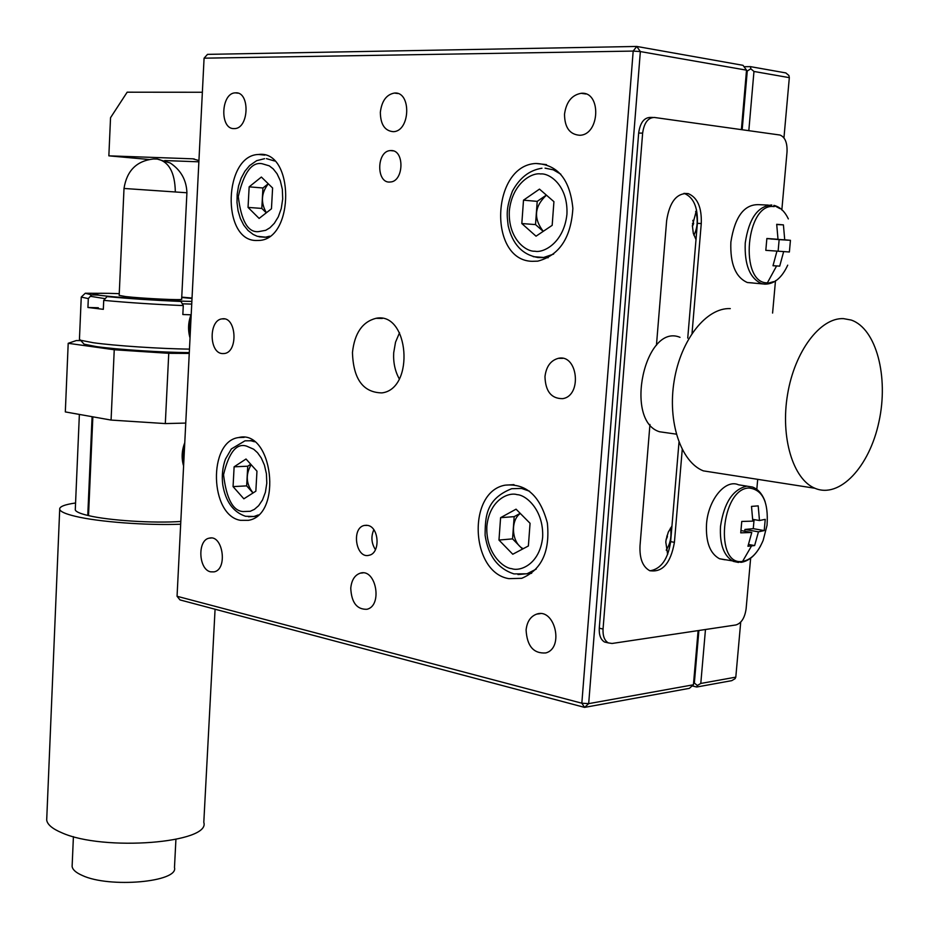 <?xml version="1.0" encoding="UTF-8"?>
<svg xmlns="http://www.w3.org/2000/svg" width="929" height="929" viewBox="0 0 929 929"><rect width="100%" height="100%" fill="white"/><g stroke="black" fill="none" stroke-linecap="round" stroke-linejoin="round"><path stroke-width="1.39" d="M649.952 424.472L640.023 545.706C639.442 558.422 642.647 566.736 649.65 570.65C662.412 572.763 670.668 563.322 674.419 542.339L670.645 541.63C667.997 559.212 661.123 568.943 650.021 570.812M683.965 193.348L684.267 193.418C693.568 197.32 697.934 207.283 697.365 223.343L687.739 338.11M678.983 442.32L670.645 541.63M652.785 117.449L650.428 117.414C644.052 117.565 640.127 122.779 638.664 133.056L599.275 628.178C598.95 635.111 600.715 639.721 604.558 642.02L607.311 642.659M656.443 345.286L666.639 220.684C669.565 201.825 676.753 192.802 688.18 193.592C697.482 197.482 701.848 207.469 701.267 223.552L692.024 333.418M682.234 449.578L674.419 542.339M781.835 209.977L787.026 151.926C787.386 142.694 785.028 137.062 779.965 135.03L654.399 117.46C648.024 117.611 644.099 122.837 642.636 133.126L603.049 629.049C602.724 635.993 604.477 640.615 608.332 642.903L612.06 643.472L735.942 624.95C741.388 623.254 744.779 617.89 746.103 608.878L750.644 558.19M756.81 489.362L757.704 479.329M772.591 313.061L775.494 280.674M758.459 531.841L764.219 530.587L765.229 519.346L759.481 520.53L758.192 505.864L751.503 506.398L752.792 521.134L741.76 521.448L740.738 532.851L751.782 532.491L747.938 546.264L754.627 545.567L758.459 531.841L744.93 529.449L744.768 531.237M725.108 559.815L719.499 558.747C709.965 553.533 705.634 541.944 706.528 523.979C708.2 499.639 725.503 478.783 738.52 484.799L746.928 486.146M754.627 545.567L748.623 544.475M741.098 530.587L751.782 532.491M754.081 519.601L753.268 528.659L744.93 529.449M752.792 519.381L759.481 520.53M764.219 530.587L753.268 528.659M783.67 251.573L789.383 251.991L790.44 240.309L784.726 239.821L783.414 224.876L776.702 224.307L778.014 239.299L766.866 238.486L765.81 250.342L776.958 251.109L772.998 265.729L779.71 266.135L783.67 251.573L776.958 251.144M752.989 282.95L747.346 282.521C735.547 277.283 730.055 263.813 730.868 242.097C734.932 216.271 744.477 203.811 759.504 204.694L768.341 205.1M779.71 266.135L773.021 265.671M766.866 238.637L778.014 239.299M776.737 224.528L783.414 224.876M770.791 238.869L779.152 239.636L778.119 251.213M770.78 238.997L784.726 239.821M790.44 240.309L779.152 239.636M189.249 353.438L168.753 353.31L114.244 349.757L68.2 343.3L65.32 411.919L111.074 420.071L165.316 423.578L185.754 423.078M68.2 343.3L76.294 340.56L80.858 340.606M165.316 423.578L168.753 353.31M114.244 349.757L111.074 420.071M186.915 192.767L124.01 188.459C126.797 170.739 136.586 160.914 153.39 158.975L157.187 159.045L170.251 163.005C180.934 170.181 186.485 180.11 186.915 192.767L181.643 299.208C184.581 300.497 142.625 298.534 125.67 296.572L119.167 295.376M192.013 298.453L181.724 297.489L192.013 298.441M119.249 293.657C103.92 293.111 95.327 293.146 93.469 293.75C87.001 295.294 158.464 300.88 191.862 301.414M191.722 304.085L182.305 303.818M105.221 298.673L90.763 296.363M181.004 301.472C154.562 300.334 129.909 298.708 107.032 296.618L181.004 301.472L183.28 305.583L182.839 314.536L191.002 314.792M91.599 294.888L85.282 293.25L107.218 293.355C97.998 293.216 93.597 293.448 94.026 294.04L98.915 295.12L91.599 294.888L88.313 298.604L87.93 307.487L103.328 309.322L103.723 300.357C128.283 302.657 154.806 304.398 183.28 305.583M98.358 307.754L87.93 307.487M181.736 297.141L191.711 298.012M189.284 352.602C162.494 352.497 116.799 349.525 96.059 346.54L84.098 344.171L83.134 343.103M88.313 298.604L81.253 297.083L85.131 293.378M189.47 349.107C160.833 348.816 114.453 345.727 93.155 342.708L80.533 340.246L79.453 339.224M107.032 296.618L103.723 300.357M164.688 160.554L198.876 161.82M202.359 92.261L127.168 92.192L110.539 117.704L108.856 155.84L192.756 158.824L198.934 160.554M148.93 159.486L108.856 155.84M696.715 687.019L731.75 680.655L735.094 678.669L735.803 677.148L700.791 683.454L697.377 685.486L696.715 687.019L692.151 685.904M746.451 71.01L747.264 71.01L742.178 129.735M698.898 630.489L694.346 683.047L693.591 682.861M747.264 71.01L750.818 68.804L753.965 71.463L789.325 77.653L788.918 75.528L785.853 72.926L750.469 66.644L744.024 66.702M694.346 683.047L697.377 685.486M753.965 71.463L748.82 130.664M705.471 629.502L700.791 683.454M750.469 66.644L750.818 68.804M789.325 77.653L783.948 137.875M740.715 622.128L735.803 677.148M746.521 70.163L743.014 65.32L636.76 46.45L633.183 51.083L204.078 58.179L177.056 596.279L179.982 599.913L584.573 707.387L689.353 688.354L693.429 684.778L588.684 703.636L640.348 51.571L746.521 70.163L741.388 129.619M698.109 630.605L693.429 684.778M564.518 114.162C564.623 127.528 569.721 134.566 579.835 135.274C600.076 134.821 601.493 91.077 581.148 93.306C571.799 95.002 566.26 101.946 564.518 114.162M544.975 376.605C545.451 391.399 551.35 398.75 562.684 398.646C582.367 395.8 577.85 353.752 558.364 358.327C550.688 360.417 546.229 366.502 544.975 376.605M526.093 629.99C527.022 646.143 533.583 653.784 545.787 652.936C564.402 648.128 554.834 607.647 536.683 614.115C530.552 616.357 527.022 621.652 526.093 629.99M380.344 112.258C380.495 124.451 384.803 130.919 393.281 131.674C410.397 131.5 411.593 91.181 394.384 93.063C386.441 94.549 381.761 100.947 380.344 112.258M350.756 588.208C351.476 602.549 356.852 609.575 366.885 609.285C382.911 605.882 376.036 568.142 360.347 573.147C354.762 575.039 351.568 580.068 350.756 588.208M233.934 128.608L234.538 128.597C249.216 128.597 250.18 91.228 235.432 92.854C220.963 92.737 219.465 129.201 233.934 128.608M222.124 353.566L224.226 353.543C238.625 352.23 236.384 315.988 222.089 318.879C208.804 319.878 208.874 352.66 222.124 353.566M210.674 571.846L214.111 571.869C228 569.419 222.879 534.163 209.234 538.158C197.215 540.016 198.492 569.698 210.674 571.846M367.617 525.396L364.4 525.431C350.976 527.881 355.958 559.246 369.15 555.252C380.565 553.243 379.218 526.975 367.617 525.396M391.26 150.556L390.447 150.579C376.268 150.962 376.129 184.012 390.296 181.991C403.813 181.608 404.8 150.115 391.26 150.556M532.062 261.316L537.763 261.154C559.339 255.417 571.033 237.836 572.868 208.386C569.988 179.413 557.667 164.445 535.917 163.481C491.36 165.35 487.911 260.306 532.062 261.316M508.883 578.651L521.726 578.314C541.619 569.883 550.165 551.443 547.355 522.992C540.109 495.726 526.023 483.126 505.086 485.17C466.997 491.824 470.364 572.508 508.883 578.651M255.777 240.506L259.191 240.448C294.923 238.974 294.33 149.488 258.483 154.481C223.796 155.248 221.346 239.961 255.777 240.506M240.576 520.345L248.426 520.333C282.962 514.956 272.627 428.745 238.579 437.547C207.817 441.391 209.699 515.641 240.576 520.345M352.463 352.463C353.287 379.067 363.1 392.549 381.9 392.897C415.17 388.949 409.027 311.331 375.99 318.31C362.426 321.806 354.576 333.186 352.463 352.463M204.078 58.179L207.504 54.37L636.76 46.45L640.348 51.571L633.183 51.083L581.833 703.207L177.056 596.279M696.541 209.942L692.384 225.642L693.313 233.365L696.007 239.589M671.957 526.035L668.299 532.073L666.128 539.505L665.803 542.095L667.649 554.474M375.444 549.666C371.391 543.314 370.834 536.672 373.806 529.739M399.273 378.881C395.034 371.182 393.176 362.484 393.699 352.776L395.533 342.162L399.528 332.745M581.833 703.207L584.573 707.387L588.684 703.636L581.833 703.207M693.893 235.258C697.052 228.964 697.946 222.159 696.599 214.854L695.635 211.522M666.232 550.154C670.018 544.162 671.516 537.519 670.761 530.204L670.39 528.148M692.395 226.409L693.649 223.575L692.825 220.336M666.081 539.83L667.428 536.66L667.08 535.418M693.649 223.575L692.465 223.506M667.428 536.66L666.767 536.532M539.482 189.121L553.928 201.663L552.174 225.341L536.033 236.187L521.819 223.552L523.503 200.176L539.482 189.121M516.059 509.173L530.064 523.294L528.38 545.973L512.762 554.241L498.978 540.063L500.592 517.674L516.059 509.173M261.374 177.056L272.603 187.995L271.454 208.793L259.121 218.42L248.043 207.411L249.158 186.845L261.374 177.056M246.022 459.007L256.961 471.166L255.847 491.186L243.851 498.815L233.063 486.61L234.12 466.811L246.022 459.007M546.368 195.09L537.217 201.372L523.503 200.176M537.217 201.372L535.522 224.586L521.819 223.552M535.522 224.586L543.198 231.367M520.194 513.354L514.178 516.64L500.592 517.674M514.178 516.64L512.553 538.866L498.978 540.063M512.553 538.866L522.528 549.074M268.26 183.756L262.93 187.983L249.158 186.845M262.93 187.983L261.815 208.421L248.043 207.411M261.815 208.421L266.286 212.834M250.737 464.256L247.741 466.207L234.12 466.811M247.741 466.207L246.661 485.879L233.063 486.61M246.661 485.879L253.002 493.009M543.256 231.333C533.316 218.42 534.384 206.377 546.449 195.171M523.213 548.702C511.798 543.384 509.916 520.542 520.321 513.482M266.379 212.753C260.561 202.603 261.2 192.953 268.307 183.803M253.094 492.939C246.057 484.102 245.407 474.684 251.144 464.709M92.087 416.691L87.767 515.432C80.057 513.586 75.899 511.74 75.272 509.893L75.319 509.034M180.807 521.459C154.075 523.387 109.181 520.554 88.522 515.618L92.854 416.831M88.534 515.386L87.767 515.432M180.667 524.211C146.863 525.547 98.288 521.901 75.377 516.315C65.692 514.004 60.466 511.705 59.7 509.406C59.177 506.711 64.473 504.575 75.574 502.984M215.075 609.227L203.799 822.339C211.022 842.963 103.433 851.672 61.779 832.756C52.384 828.796 47.356 824.557 46.694 820.04L46.787 817.892M175.918 839.421L174.478 867.523C178.867 882.016 109.39 888.333 82.193 875.42C75.911 872.645 72.543 869.649 72.114 866.42L72.172 864.922M843.462 318.624C820.214 317.509 794.667 351.29 787.583 394.314C780.267 437.28 793.029 479.318 814.872 488.248C839.584 498.943 869.486 466.788 878.95 421.778C888.844 376.93 876.326 328.552 851.173 320.041L843.462 318.624M716.607 472.931L703.334 470.864C680.887 462.073 667.312 421.708 674.199 380.669C680.852 339.573 706.47 307.418 730.287 308.614M667.486 432.891L659.509 431.753C623.591 420.86 644.935 322.688 680.005 337.32M697.365 223.343L701.267 223.552M599.275 628.178L603.049 629.049M638.664 133.056L642.636 133.126M742.585 561.383C714.215 566.62 721.02 488.143 749.122 488.004C762.651 489.676 768.62 502.101 767.04 525.268L763.173 540.33C757.901 552.871 751.038 559.885 742.585 561.383L751.526 545.962M765.148 501.73C762.395 494.054 758.169 489.153 752.478 487.028L746.811 486.146C732.784 489.42 724.016 502.856 720.498 526.453C719.58 544.522 723.865 556.169 733.376 561.383L738.497 562.463M776.598 265.949L767.389 282.846C738.88 283.542 745.952 201.965 774.171 206.621M771.802 204.984C757.704 206.041 748.855 218.71 745.244 242.98C744.396 264.823 749.854 278.375 761.617 283.624L764.764 284.169L773.636 281.638M779.884 208.584L773.869 205.355C779.93 206.842 784.761 211.359 788.338 218.907M124.01 188.459L119.167 295.492M157.024 158.952C168.823 161.437 174.919 172.341 175.314 191.676M192.756 158.824L194.254 158.964M183.721 463.49L183.083 454.745L184.604 445.908M190.166 335.23L189.516 326.265L191.06 317.335M533.234 256.659L543.639 257.472L553.626 254.105M560.814 174.199L553.278 169.821L545.068 168.149M529.6 491.244L521.552 488.445L511.705 488.7C485.995 498.919 485.205 516.478 485.112 535.359C488.201 555.751 497.793 568.594 513.9 573.901L526.94 573.808L536.184 569.129M517.976 574.552L531.643 573.309M259.052 236.79L265.218 237.255L269.665 236.187M274.612 160.996L266.449 158.638M254.488 441.763L251.004 440.776L244.989 440.81L231.367 448.939L225.445 459.123C222.542 467.194 221.648 475.776 222.774 484.892C225.689 501.648 233.272 512.111 245.5 516.269L254.012 516.489L258.308 514.933M248.484 516.768L256.694 516.315M534.93 251.225C526.104 251.898 508.105 239.101 509.301 211.162C512.065 183.268 531.864 172.306 540.585 173.955C549.399 172.875 568.211 185.463 566.934 214.262C563.88 242.922 543.465 253.199 534.93 251.225M511.705 568.653C503.146 568.083 485.704 553.219 486.842 526.348C489.502 499.732 508.674 491.859 517.116 494.658C525.651 494.832 543.871 509.603 542.652 537.276C539.726 564.588 519.973 571.73 511.705 568.653M258.401 231.646C247.95 232.587 241.238 220.905 238.277 196.588C243.804 172.643 251.747 161.692 262.106 163.725L269.247 165.838L273.219 168.892L277.063 173.769L280.291 180.656L282.335 189.307L282.706 198.969L281.266 208.526L278.282 216.875L274.31 223.332L269.967 227.744L265.706 230.322L258.401 231.646M243.154 511.554C232.982 511.02 226.444 498.757 223.541 474.742C228.906 452.284 236.64 442.761 246.719 446.175L253.675 449.218L257.542 452.725L261.281 457.997L264.44 465.127L266.426 473.802L266.797 483.219L265.392 492.289L262.501 499.976L258.634 505.69L254.407 509.359L250.273 511.287L243.154 511.554M688.18 193.592L684.267 193.418M604.558 642.02L608.332 642.903M719.499 558.747L741.179 562.324C748.774 561.093 755.265 555.588 760.654 545.822M747.346 282.521L765.31 284.146C774.542 283.937 782.009 277.597 787.711 265.16M79.43 339.619L81.253 297.083M84.098 344.171L80.533 340.246M183.594 465.963C181.329 458.299 181.724 450.542 184.766 442.703M585.909 94.003L581.148 93.306M562.695 358.35L558.364 358.327M540.248 613.651L536.683 614.115M397.786 93.515L394.384 93.063M363.042 572.879L360.347 573.147M237.952 93.167L235.432 92.854M224.435 318.937L222.089 318.879M211.313 537.996L209.234 538.158M364.4 525.431L366.7 525.257M390.447 150.579L393.211 150.87M546.461 164.607L535.917 163.481M513.981 484.636L505.086 485.17M264.788 155.097L258.483 154.481M244.153 437.373L238.579 437.547M382.318 318.461L375.99 318.31M190.027 337.935C187.751 329.969 188.146 322.084 191.211 314.269M541.955 168.23C529.542 170.146 519.706 177.764 512.46 191.095C505.748 208.967 506.955 214.645 508.175 225.747C512.46 244.164 522.377 254.755 537.903 257.519L548.145 257.728M264.591 158.685L256.683 160.659L249.599 165.594L244.908 171.238L241.203 178.089L238.59 185.823L237.174 194.103L237 202.545L238.068 210.767L240.332 218.396L243.712 225.085L248.031 230.485L253.199 234.456L257.263 236.291L267.831 237.406M250.11 440.648L252.746 440.555M75.272 509.893L79.371 414.427M46.694 820.04L59.7 509.406M72.114 866.42L73.414 836.646M703.334 470.864L814.872 488.248M676.289 434.145L659.509 431.753"/></g></svg>
